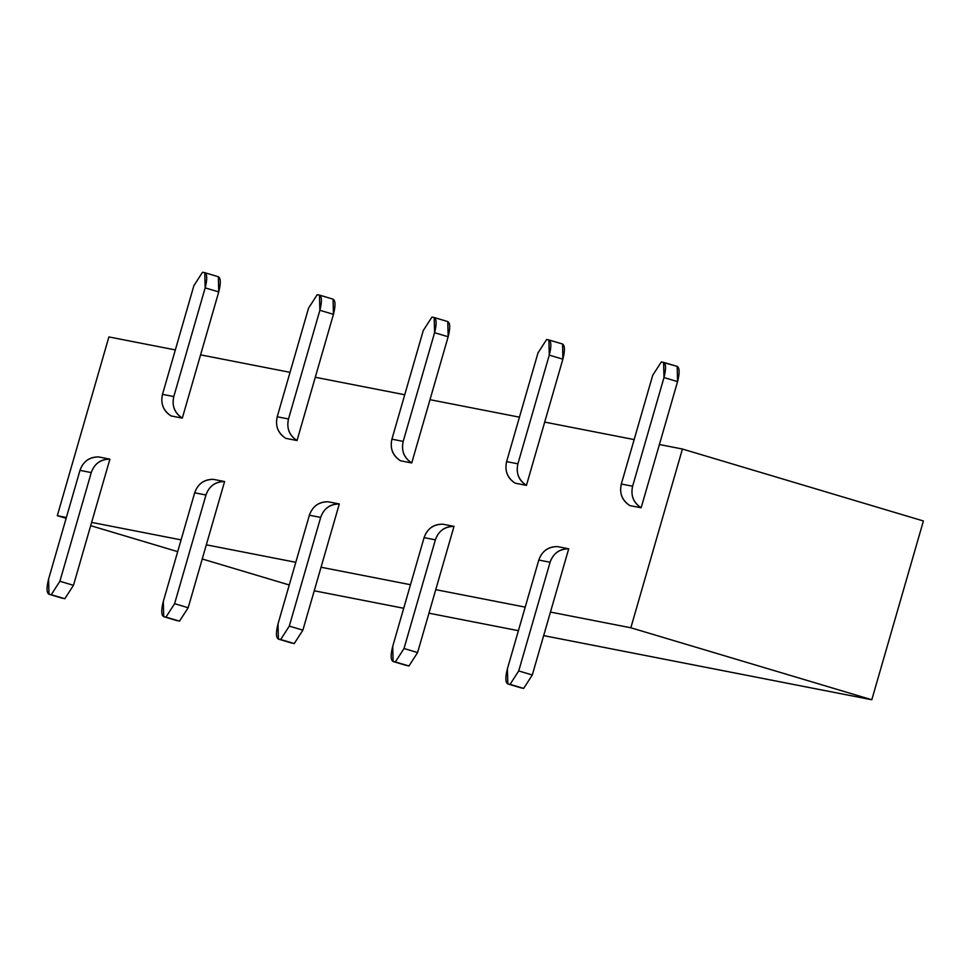 <?xml version="1.0" encoding="UTF-8"?>
<svg xmlns="http://www.w3.org/2000/svg" width="972" height="972" viewBox="0 0 972 972"><rect width="100%" height="100%" fill="white"/><g stroke="black" fill="none" stroke-linecap="round" stroke-linejoin="round"><path stroke-width="1.46" d="M507.809 683.911C505.355 682.478 505.221 677.411 507.42 668.736L538.792 560.054C542.048 551.015 548.269 546.519 557.43 546.592L568.717 548.791L550.456 612.068L630.84 627.778L682.429 449.028L659.405 444.52L641.143 507.797L629.844 505.598L641.143 507.797C633.343 502.512 630.5 495.319 632.614 486.231L621.327 484.02L632.614 486.231L663.985 377.549L663.597 362.362L677.314 366.444L661.337 361.924L652.698 375.338L621.327 484.02C619.213 493.12 622.056 500.301 629.844 505.598C622.104 500.604 619.261 493.424 621.327 484.02L652.698 375.338L661.337 361.924L663.597 362.362C666.063 363.807 666.184 368.862 663.985 377.549L677.569 381.595L663.985 377.549L632.614 486.231C630.561 495.623 633.392 502.816 641.143 507.797L677.569 381.595C679.768 372.92 679.635 367.853 677.18 366.42L677.569 381.595L659.405 444.52L682.429 449.028L923.4 520.992L871.799 699.755L543.652 635.615L871.799 699.755L923.4 520.992L682.429 449.028L630.84 627.778L871.799 699.755L630.84 627.778L550.456 612.068L568.717 548.791C559.556 548.73 553.347 553.214 550.091 562.253L518.72 670.935L532.292 674.993L550.456 612.068L532.292 674.993L523.653 688.407L521.393 687.969L523.653 688.407L532.292 674.993L518.72 670.935L550.091 562.253C553.141 553.445 559.35 548.961 568.717 548.791L557.43 546.592C548.062 546.75 541.854 551.233 538.792 560.054L550.091 562.253L538.792 560.054L507.42 668.736L507.809 683.911L510.069 684.361L518.72 670.935L510.069 684.361L523.653 688.407L507.676 683.887L521.393 687.969M393.113 661.495L395.361 661.944L404.012 648.518L395.361 661.944L408.945 665.99L417.583 652.577L404.012 648.518L435.383 539.837L424.084 537.625C427.352 528.598 433.561 524.102 442.722 524.175C433.354 524.333 427.145 528.817 424.084 537.625L392.724 646.319L393.113 661.495C390.647 660.061 390.513 654.994 392.724 646.319L424.084 537.625L435.383 539.837C438.433 531.028 444.641 526.545 454.009 526.374L435.748 589.652L454.009 526.374C444.848 526.314 438.639 530.797 435.383 539.837L404.012 648.518L417.583 652.577L435.748 589.652L525.208 607.135L435.748 589.652L417.583 652.577L408.945 665.99L392.98 661.47L406.685 665.553M278.405 639.078C275.939 637.644 275.805 632.578 278.016 623.903L278.405 639.078L280.665 639.527L289.304 626.102L280.665 639.527L294.237 643.573L302.875 630.16L289.304 626.102L320.675 517.42C323.725 508.611 329.933 504.128 339.301 503.958L321.039 567.235L339.301 503.958C330.14 503.897 323.931 508.38 320.675 517.42L289.304 626.102L302.875 630.16L321.039 567.235L410.5 584.719L321.039 567.235L302.875 630.16L294.237 643.573L278.271 639.054L291.977 643.136M163.697 616.661L165.957 617.111L174.595 603.685L165.957 617.111L179.528 621.157L188.167 607.743L174.595 603.685L205.967 495.003L194.679 492.792C197.936 483.752 204.144 479.269 213.305 479.342C203.938 479.5 197.729 483.983 194.679 492.792L163.308 601.486L163.697 616.661C161.231 615.227 161.109 610.161 163.308 601.486L194.679 492.792L205.967 495.003C209.016 486.194 215.237 481.699 224.593 481.541L206.331 544.818L224.593 481.541C215.432 481.48 209.223 485.964 205.967 495.003L174.595 603.685L188.167 607.743L206.331 544.818L295.792 562.302L206.331 544.818L188.167 607.743L179.528 621.157L163.563 616.637L177.269 620.719M48.989 594.244C46.522 592.811 46.401 587.744 48.6 579.069L48.989 594.244L51.249 594.694L59.887 581.268L51.249 594.694L64.82 598.74L73.471 585.326L59.887 581.268L91.259 472.586C94.32 463.778 100.529 459.282 109.897 459.124L91.623 522.401L109.897 459.124C100.724 459.063 94.515 463.547 91.259 472.586L59.887 581.268L73.471 585.326L91.623 522.401L181.084 539.885L91.623 522.401L73.471 585.326L64.82 598.74L48.855 594.22L62.56 598.302M66.375 517.469L57.312 515.695L66.132 518.331L57.312 515.695L108.9 336.932L175.325 349.92L108.9 336.932L57.312 515.695L66.375 517.469M90.688 525.67L177.694 551.646L90.688 525.67M202.249 558.985L289.255 584.974L202.249 558.985M314.248 590.782L403.696 608.265L314.248 590.782M428.956 613.198L518.404 630.682L428.956 613.198M200.572 354.853L290.033 372.337L200.572 354.853L218.736 291.928L182.311 418.13L200.572 354.853M315.28 377.27L404.741 394.753L315.28 377.27L333.445 314.345L297.019 440.547L315.28 377.27M429.988 399.686L519.449 417.17L429.988 399.686L448.153 336.762L411.727 462.964L429.988 399.686M544.697 422.103L634.157 439.587L544.697 422.103L562.861 359.178L526.435 485.38L544.697 422.103M548.888 339.945C551.355 341.391 551.489 346.445 549.277 355.132L548.888 339.945L546.641 339.507L537.99 352.921L506.619 461.603C504.504 470.703 507.348 477.884 515.136 483.169C507.396 478.188 504.553 470.995 506.619 461.603L537.99 352.921L546.641 339.507L548.888 339.945L562.606 344.027L562.861 359.178L549.277 355.132L517.906 463.814C515.853 473.206 518.683 480.399 526.435 485.38C518.635 480.095 515.804 472.902 517.906 463.814L549.277 355.132L562.861 359.178C565.06 350.503 564.926 345.437 562.472 344.003L549.156 340.018M204.776 272.695L202.516 272.245L193.878 285.671L162.506 394.353C160.392 403.441 163.223 410.634 171.023 415.919C163.284 410.937 160.441 403.745 162.506 394.353L173.794 396.564L205.165 287.87L204.776 272.695L218.481 276.777L204.776 272.695C207.23 274.128 207.364 279.195 205.165 287.87L218.736 291.928C220.936 283.253 220.814 278.186 218.348 276.741L218.736 291.928L205.165 287.87L173.794 396.564C171.728 405.956 174.571 413.149 182.311 418.13C174.523 412.845 171.68 405.652 173.794 396.564L162.506 394.353L193.878 285.671L202.516 272.245L205.043 272.768M319.484 295.111L317.224 294.662L308.574 308.088L277.214 416.769C275.1 425.858 277.931 433.05 285.732 438.336C277.98 433.354 275.149 426.161 277.214 416.769L288.502 418.981L319.873 310.287L319.484 295.111L333.189 299.194L319.484 295.111C321.939 296.545 322.072 301.612 319.873 310.287L333.445 314.345C335.644 305.67 335.522 300.603 333.056 299.169L333.445 314.345L319.873 310.287L288.502 418.981C286.436 428.373 289.279 435.565 297.019 440.547C289.231 435.262 286.388 428.069 288.502 418.981L277.214 416.769L308.574 308.088L317.224 294.662L319.739 295.184M434.192 317.528L431.933 317.091L423.282 330.504L391.91 439.186C389.796 448.286 392.639 455.467 400.44 460.752C392.688 455.771 389.857 448.578 391.91 439.186L403.21 441.397L434.581 332.703L434.192 317.528L447.898 321.611L434.192 317.528C436.647 318.962 436.78 324.028 434.581 332.703L448.153 336.762C450.352 328.086 450.218 323.02 447.764 321.586L448.153 336.762L434.581 332.703L403.21 441.397C401.144 450.789 403.988 457.982 411.727 462.964C403.927 457.678 401.096 450.486 403.21 441.397L391.91 439.186L423.282 330.504L431.933 317.091L434.448 317.601M278.016 623.903L309.388 515.209C312.644 506.181 318.852 501.686 328.014 501.759C318.646 501.917 312.437 506.4 309.388 515.209L278.016 623.903M48.6 579.069L79.971 470.375C83.228 461.336 89.436 456.852 98.597 456.925C89.23 457.083 83.021 461.566 79.971 470.375L48.6 579.069M224.593 481.541L213.305 479.342L224.593 481.541M320.675 517.42L309.388 515.209L320.675 517.42M339.301 503.958L328.014 501.759L339.301 503.958M454.009 526.374L442.722 524.175L454.009 526.374M91.259 472.586L79.971 470.375L91.259 472.586M109.897 459.124L98.597 456.925L109.897 459.124M171.023 415.919L182.311 418.13L171.023 415.919M506.619 461.603L517.906 463.814L506.619 461.603M515.136 483.169L526.435 485.38L515.136 483.169M285.732 438.336L297.019 440.547L285.732 438.336M400.44 460.752L411.727 462.964L400.44 460.752"/></g></svg>
